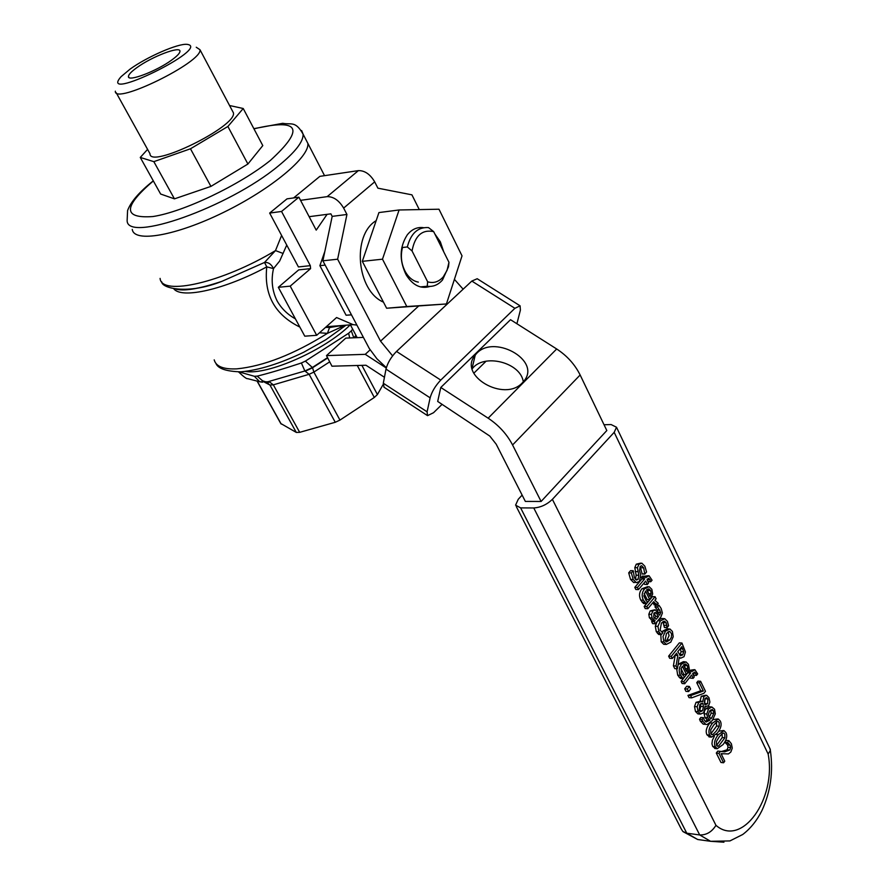 <?xml version="1.0" encoding="UTF-8"?>
<svg xmlns="http://www.w3.org/2000/svg" width="887" height="887" viewBox="0 0 887 887"><rect width="100%" height="100%" fill="white"/><g stroke="black" fill="none" stroke-linecap="round" stroke-linejoin="round"><path stroke-width="1.33" d="M331.583 326.327L330.607 327.491M383.14 384.537L377.407 394.549L374.303 397.476L339.965 420.083L335.264 422.279L299.684 432.335L296.302 432.424L280.747 423.487L257.186 381.288M295.404 318.854C287.543 314.486 281.467 308.532 277.154 300.992C272.132 290.881 270.923 280.081 273.506 268.606L266.787 266.854C263.761 294.628 274.782 314.697 299.85 327.07M319.497 332.78L327.436 333.368L345.176 325.263M357.173 337.659L350.919 325.839M298.897 197.18L281.545 211.461L310.317 265.656L298.42 266.943L269.659 213.068L287.011 198.854L298.897 197.18L316.204 230.132L327.081 214.344M290.215 286.135L316.681 335.297L304.784 336.184L278.33 287.31L298.697 269.881L310.583 268.628L290.215 286.135L278.33 287.31M281.545 211.461L269.659 213.068M316.681 335.297L336.572 317.535L353.093 324.642L356.774 325.074M342.038 325.507L329.532 327.514L327.436 333.368C293.819 354.345 263.639 366.165 236.907 368.848C223.535 369.491 215.962 366.497 214.199 359.856M329.864 327.425L325.54 327.392M283.141 253.471L275.491 250.589L264.514 262.463C268.34 262.12 271.344 264.16 273.506 268.606L279.671 261.022L286.745 245.067M281.611 235.443L275.491 250.589C222.77 282.465 161.356 296.502 160.092 278.396M310.317 265.656L310.583 268.628M132.263 229.378C133.97 243.027 176.047 235.765 223.602 212.37C271.189 189.153 309.84 156.866 307.844 143.35L305.516 138.86L307.844 143.35C309.84 156.866 271.189 189.153 223.602 212.37C176.047 235.765 133.97 243.027 132.263 229.378M264.925 382.242L269.227 381.709L265.756 381.82L262.596 380.833L257.186 376.132L254.381 376.288L259.725 381.776L262.497 382.197M264.603 382.253L269.947 385.025L273.329 384.847L309.119 374.303L304.862 370.988L301.392 362.983C283.452 368.914 268.717 373.305 257.186 376.132M254.381 376.288L239.058 371.897M305.084 371.11L312.512 367.639L305.394 361.109L301.392 362.983M349.689 337.958L348.646 333.246L305.394 361.109M353.824 337.792L351.307 330.84L348.646 333.246M354.301 337.77L355.931 335.308M352.66 329.121L351.307 330.84M407.333 246.952L412.045 250.943C414.928 235.676 422.145 229.234 433.676 231.629L428.51 227.593C417.888 226.928 410.836 233.381 407.333 246.952L401.8 247.573M412.045 250.943L427.656 281.811L427.224 286.257C433.1 287.022 438.2 284.915 442.513 279.959L448.5 266.754L448.966 262.319L433.676 231.629M448.966 262.319L447.059 270.347L443.278 276.855C438.832 281.889 433.621 283.541 427.656 281.811M427.224 286.257L420.327 286.9M384.06 387.242L383.306 383.239L385.989 369.114C387.608 362.85 391.123 356.951 396.511 351.44L471.829 281.068L477.206 278.729L519.97 305.749M386.244 367.983L365.256 354.334L326.483 355.609L331.971 366.198L365.987 365.244L384.437 377.274M363.282 337.404L345.786 338.113L326.483 355.609M370.123 349.855L365.256 354.334M440.795 387.464L510.524 319.697L556.681 348.979C567.059 355.765 574.887 364.435 580.142 374.99L606.819 430.539L541.103 501.477L512.575 444.975C506.954 434.22 498.816 425.294 488.149 418.176L440.795 387.464L437.69 401.445L489.801 436.071L496.21 444.221L525.348 501.421L541.103 501.477M516.91 323.744L520.392 310.117L520.092 305.827L514.892 308.31L440.75 380.091C435.428 385.701 431.891 391.61 430.128 397.831L427.09 411.812L427.545 415.637L433.543 412.71L442.103 404.317M473.78 373.261L486.065 361.22M130.134 69.086C147.098 56.801 178.032 43.319 187.035 44.35C212.481 47.432 96.916 104.056 121.075 76.67L130.134 69.086M115.343 91.184C113.802 105.52 202.801 61.913 199.974 49.716L196.26 47.244M232.449 110.975L233.436 112.837C237.051 126.42 149.326 169.395 149.992 153.717L116.208 92.725M136.886 67.612C152.021 56.524 180.649 45.625 179.961 51.291C179.895 53.165 177.178 56.058 171.823 59.961C156.744 71.137 127.65 82.203 128.438 76.537C128.504 74.597 131.32 71.625 136.886 67.612M243.226 108.502L262.785 145.59L247.905 164.028L210.929 186.392L174.451 198.854L160.636 194.031L140.268 157.442L153.839 161.656L190.472 148.783L227.892 126.475L243.226 108.502L229.556 105.52M247.905 164.028L227.892 126.475M210.929 186.392L190.472 148.783M174.451 198.854L153.839 161.656M147.586 149.382L140.268 157.442M351.407 314.885L346.096 315.24L319.897 265.668L324.864 251.343M351.363 314.807L346.096 315.24M325.152 265.113L319.897 265.668M523.308 381.787C520.614 362.373 483.781 353.015 472.172 368.837M522.51 382.652C504.448 402.842 457.437 375.345 475.21 355.188C491.531 332.348 542.877 360.177 523.53 381.532L522.51 382.652M463.136 289.184L454.41 279.361M309.131 216.683L330.884 213.845L332.193 216.373L322.879 260.811L337.625 259.204L380.556 341.162L392.597 355.853M386.333 367.684L376.942 358.803L369.291 348.513L322.879 260.811M332.193 216.373L346.939 214.466L343.646 208.09C339.034 200.407 333.545 196.592 327.181 196.637L300.549 200.34M293.619 197.923L319.874 176.358L358.403 170.614C364.757 170.504 370.189 174.24 374.691 181.857L377.895 188.177L411.923 194.841L419.285 209.598M346.939 214.466L337.625 259.204M720.377 751.389L718.936 753.307L723.581 762.765L724.757 761.19L721.064 753.662L728.427 753.928L730.833 752.021L732.263 748.118L731.387 743.772L728.87 740.656L727.418 742.574L730.134 745.18L730.644 747.597L729.746 750.036L724.646 751.832L717.76 751.112L716.308 753.041L718.936 753.307M721.453 751.544L727.129 749.77L728.027 747.331L727.528 744.914L724.801 742.308L726.253 740.401L728.87 740.656M722.75 753.917L721.12 753.784M716.308 753.041L720.965 762.476L723.581 762.765M726.143 743.173L728.759 743.428M724.856 742.419L727.473 742.685M724.801 742.308L727.418 742.574M665.45 631.211L663.021 636.522L663.842 641.944L666.337 644.439L670.794 642.121L673.211 636.766L672.401 631.433L669.885 628.95L665.45 631.211L662.811 631.067L667.257 628.805L668.731 628.883M669.752 640.004L666.459 641.944L665.017 640.503L666.492 633.34L669.763 631.4L671.581 633.795L671.37 637.309L669.752 640.004L667.113 639.837L669.108 635.602L668.022 631.843M665.572 641.356L667.113 639.837M664.806 644.35L663.698 644.272L661.203 641.789L660.815 634.604M661.935 632.287L662.811 631.067M656.103 598.803L655.083 596.718L646.834 606.597L647.865 608.693L653.719 601.663L656.812 605.067L658.254 603.337L654.883 600.277L656.103 598.803M647.865 608.693L645.215 608.571L644.184 606.475L652.444 596.607L655.083 596.718M644.184 606.475L646.834 606.597M656.812 605.067L654.174 604.945L652.943 602.606M654.129 604.834L656.768 604.956M677.801 655.626L676.038 666.015L677.402 668.787L679.242 657.267L680.717 658.154L683.999 656.702L685.429 651.978L681.97 643.042L671.271 656.325L672.324 658.476L676.593 653.165L677.801 655.626L675.007 655.138M682.802 654.617L680.517 655.759L677.779 651.69L681.793 646.712L683.711 651.834L682.802 654.617L680.163 654.44L681.083 651.668L683.711 651.834M679.597 655.061L680.163 654.44M682.436 654.595L682.147 655.305M679.919 657.788L679.12 658.054L680.717 658.154M676.038 666.015L673.399 665.838L674.763 668.61L677.402 668.787M673.399 665.838L675.162 655.449M681.083 651.668L680.207 648.685L682.835 648.829M671.271 656.325L668.632 656.147L669.685 658.298L672.324 658.476M668.632 656.147L679.342 642.887L681.97 643.042M646.224 600.854L643.851 595.931L645.559 591.064L649.783 599.69L652.688 594.024L651.845 589.334L649.129 586.673L644.616 588.813C641.855 592.25 641.456 596.053 643.397 600.222L646.191 603.637L647.71 601.818L646.224 600.854M649.783 599.69L647.144 599.579L644.162 593.503M648.508 593.636L651.158 593.691L649.849 596.386L646.623 589.8L648.785 588.857L650.648 590.565L651.158 593.691M648.519 593.58L647.211 589.29M646.191 603.637L643.541 603.515L640.747 600.1C638.806 595.942 639.217 592.15 641.966 588.713L647.798 586.617M688.456 664.341L685.984 661.879L681.493 664.119L679.775 667.113L679.165 670.384L679.664 673.71L683.012 678.61L684.476 676.759L681.249 673.322L681.205 668.354L682.413 666.292L686.483 674.597L689.277 668.92L688.456 664.341M686.538 671.348L683.433 665.006L685.507 663.997L687.303 665.605L687.802 668.654L686.538 671.348M676.659 668.743L677.701 675.162L680.384 678.411L683.012 678.61M677.967 665.228L678.865 663.942L683.345 661.702L684.819 661.802M685.152 668.521L687.802 668.654M685.163 668.465L684.675 665.427L687.303 665.605M681.072 668.743L683.844 674.408L686.483 674.597M644.805 574.089L646.568 572.015L644.849 566.194L641.811 563.167L638.928 564.265L637.443 567.713L638.795 575.275L638.097 579.355L636.422 580.043L634.393 577.803L633.218 570.74L631.344 572.935L633.185 579.477L636.345 582.67L639.472 581.395L640.647 574.765L639.549 570.64L640.214 566.416L641.722 565.817L643.652 567.835L644.805 574.089L642.166 574L640.17 566.46M635.38 579.344L636.145 575.186L634.793 567.636L636.278 564.187L640.647 563.134M634.793 567.636L637.443 567.713M635.17 571.561L637.82 571.649M635.535 582.338L633.695 582.571L630.546 579.388L628.695 572.847L630.568 570.663L633.218 570.74M628.695 572.847L631.344 572.935M642.077 573.834L644.727 573.922M695.774 673.433L696.45 675.439L697.659 673.898L694.92 669.707L691.672 671.67L691.017 670.317L689.909 671.703L690.574 673.067L683.744 681.693L684.731 683.711L691.561 675.074L693.146 678.333L694.255 676.936L692.625 673.621L694.643 672.124L695.774 673.433L693.057 673.078M688.512 671.603L689.909 671.703M684.731 683.711L682.092 683.511L681.105 681.493L687.88 672.745M687.946 672.867L690.574 673.067M689.033 670.173L691.017 670.317M690.141 670.25L694.244 669.663M696.395 675.34L693.767 675.151L696.45 675.439M693.767 675.151L693.146 673.244M689.997 677.058L690.518 678.134L693.146 678.333M681.105 681.493L683.744 681.693M644.616 578.989L637.431 587.471L638.474 589.589L645.647 581.096L647.31 584.522L648.464 583.147L647.044 579.333L648.829 578.224L650.781 581.728L652.056 580.22L649.062 575.752L645.769 577.625L645.071 576.206L643.918 577.57L644.616 578.989L641.966 578.901L641.268 577.481L642.432 576.106L645.071 576.206M638.474 589.589L635.824 589.478L634.782 587.371L641.966 578.901M634.782 587.371L637.431 587.471M647.31 584.522L644.672 584.422L643.995 583.047M650.781 581.728L648.131 581.639L647.211 579.144M648.087 581.528L650.725 581.628M644.461 576.184L648.275 575.73M641.268 577.481L643.918 577.57M690.574 695.608L691.683 697.858L703.923 693.301L705.475 691.306L700.608 681.294L699.377 682.857L703.347 691.006L690.574 695.608L687.946 695.397L700.719 690.796L703.347 691.006M700.719 690.796L696.75 682.657L697.98 681.105L700.608 681.294M687.946 695.397L689.055 697.648L691.683 697.858M696.75 682.657L699.377 682.857M657.555 606.93L660.737 612.507L659.651 615.168L655.327 609.857L652.821 611.043L651.468 614.414L652.045 617.962L655.116 620.645L654.251 621.698L655.271 623.772L660.87 616.986L662.389 613.017L661.181 608.56L658.963 605.233L657.555 606.93L654.916 606.808L656.325 605.111L658.963 605.233M658.099 612.529L657.311 609.89L654.916 606.808M654.983 606.93L657.622 607.052M655.271 623.772L652.632 623.628L651.612 621.554L652.477 620.501L649.406 617.818L648.829 614.281L650.171 610.921L654.595 609.824M648.829 614.281L651.468 614.414M658.553 616.487L656.192 619.226L653.697 617.152L653.974 613.083L655.316 612.473L656.402 613.194L658.553 616.487L655.914 616.354L653.874 613.194M654.384 618.195L655.914 616.354M651.036 619.847L653.675 619.98M652.477 620.501L655.116 620.645M651.612 621.554L654.251 621.698M714.545 709.234L711.884 706.994L708.569 708.89L706.762 714.013L707.626 717.816L709.933 720.133L706.152 722.04L704.245 720.078L703.513 717.661L702.171 719.401L702.903 721.364L705.797 724.38L707.15 724.479L712.328 720.543L715.31 713.891L714.545 709.234M711.607 718.038L710.93 718.847L709.001 716.796L708.391 714.345L709.667 710.942L712.228 709.467L713.414 710.675L713.791 713.392L711.607 718.038L709.711 717.86M705.309 721.574L707.305 719.889L709.933 720.133M707.305 719.889L704.999 717.583L704.134 713.78L706.762 714.013M704.134 713.78L704.455 711.585M704.866 710.454L705.952 708.669L709.256 706.773L711.884 706.994M709.323 717.35L711.163 713.17L710.542 709.999M711.163 713.17L713.791 713.392M704.422 724.247L703.169 724.136L700.275 721.12L699.544 719.169L702.171 719.401M699.544 719.169L700.885 717.428L703.513 717.661M661.414 623.018L664.662 621.288L666.226 622.829L667.046 627.663L668.576 625.79L667.434 621.421L664.74 618.705L660.36 620.889L657.932 626.377L658.919 631.799L661.347 634.626L662.888 632.741L660.105 630.291L661.414 623.018M667.046 627.663L664.407 627.519L662.877 621.654M664.274 625.257L666.913 625.402M664.352 627.397L666.991 627.541M658.309 620.091L661.68 618.494L664.064 618.616M661.347 634.626L658.697 634.482L656.28 631.655L655.293 626.233L657.156 621.488M657.478 633.407L660.128 633.551M712.56 723.105C709.123 727.407 708.148 731.398 709.622 735.101L711.585 737.13L717.417 733.006C720.976 728.393 721.951 724.413 720.322 721.087L718.348 719.024L712.56 723.105L710.154 722.894M712.982 734.458L711.806 734.68L710.775 733.604L710.742 729.813L713.591 725.222L716.984 721.674L718.148 721.475L719.191 722.572L719.235 726.231L716.386 730.899L712.982 734.458L711.23 734.292M709.733 736.953L707.006 734.846C705.398 731.62 706.252 727.795 709.556 723.371M710.897 733.837L716.618 725.987L716.419 722.051M713.004 719.612L717.561 718.947M688.589 691.572L690.607 688.999L689.365 686.46L687.336 689.022L688.589 691.572L685.961 691.361L684.709 688.822L686.726 686.25L689.365 686.46M684.709 688.822L687.336 689.022M718.248 734.735C714.645 739.392 713.68 743.384 715.332 746.71L717.261 748.717L723.071 744.57C726.608 739.946 727.573 735.977 725.965 732.662L724.014 730.622L718.248 734.735L716.164 734.536M718.67 746.045L717.494 746.266L716.474 745.202L716.441 741.432L719.268 736.831L722.639 733.272L723.803 733.072L724.834 734.159L724.879 737.807L718.67 746.045L716.907 745.867M715.399 748.528L712.716 746.444L711.951 743.816L712.394 740.257L714.357 736.277M716.585 745.413L722.262 737.552L722.085 733.66M718.681 731.21L723.249 730.555M708.624 705.764L709.888 702.038L708.957 697.659L706.651 695.308L703.923 696.45L702.692 701.739L701.728 701.251L698.701 702.537L697.138 706.751L698.091 711.684L700.497 714.09L703.735 712.727L705.01 706.54L708.624 705.764M700.087 701.118L701.295 696.24L705.742 695.231M699.71 713.713L697.869 713.858L695.463 711.452L694.51 706.529L696.073 702.316L700.808 701.185M699.51 710.986L700.808 706.374L703.435 706.595L702.548 710.742L700.497 711.762L699.144 710.365L699.843 704.533L702.959 703.458L703.435 706.595M700.808 706.374L700.442 703.89M701.406 703.324L702.959 703.458M704.6 703.956L705.098 698.379M707.926 698.967L707.604 703.735L704.932 704.91L704.333 701.805L705.11 698.357L706.64 697.648L707.926 698.967L705.309 698.756M604.036 424.751L611.099 424.551L616.509 427.235L614.181 432.335L552.39 499.348C546.88 504.603 540.682 507.475 533.763 507.963L520.625 507.885L515.58 505.158L518.252 499.259L522.133 495.112M516.245 506.455L681.161 828.791L682.879 831.496L686.76 833.192L699.699 834.955L710.576 841.297L723.936 842.195M614.181 432.335L768.142 754.05L770.371 750.424L769.728 748.173M768.142 754.05C776.69 798.577 741.909 848.005 715.953 825.331C711.862 831.928 706.44 835.133 699.699 834.955L533.763 507.963M383.461 302.134C356.685 290.825 351.618 235.133 376.177 220.641M418.32 282.121C413.187 281.146 408.918 277.797 405.514 272.076C401.334 264.293 400.325 256.099 402.476 247.495M443.7 251.742L440.362 241.852L434.818 233.902M423.465 227.671C417.178 226.861 411.768 229.267 407.255 234.889C399.483 247.041 399.128 260.39 406.202 274.926C412.865 285.414 420.815 289.251 430.051 286.434M438.976 209.221L462.027 255.855L446.427 303.964L406.8 306.525L382.497 259.181L399.083 209.975L438.976 209.221M399.083 209.975L378.926 212.57L362.317 261.343L386.621 308.232L446.427 303.964M382.497 259.181L362.317 261.343M406.8 306.525L386.621 308.232M173.885 288.918C182.035 299.207 225.32 289.317 266.787 266.854L264.514 262.463L222.005 281.301C200.407 288.519 185.372 291.202 176.912 289.362M176.38 289.306C186.747 290.825 201.959 288.153 222.005 281.301C187.645 295.027 161.589 288.175 161.711 281.8M335.264 422.279L309.119 374.303L313.865 372.085L329.709 361.841M339.965 420.083L313.865 372.085L312.512 367.639M299.684 432.335L273.329 384.847L269.227 381.709M296.302 432.424L269.947 385.025L266.178 382.12M245.533 371.465C268.085 375.301 325.152 349.977 350.232 324.864M357.284 365.488L374.303 397.476M361.896 365.366L377.407 394.549M257.352 381.321L281.212 424.053M440.75 380.091L396.511 351.44M430.128 397.831L385.989 369.114M427.09 411.812L383.306 383.239M514.892 308.31L471.829 281.068M253.948 128.837C299.706 118.026 305.172 128.56 270.358 160.436C239.645 185.117 183.387 211.971 152.908 216.539C122.838 218.756 122.971 206.882 153.34 180.937M153.296 180.848C139.348 191.902 130.777 201.815 127.584 210.574L127.14 220.364C126.231 243.426 228.724 207.314 278.318 165.98C295.227 152.176 303.487 141.576 303.099 134.159L301.635 130.566M418.498 306.159L380.556 341.162M488.149 418.176L556.681 348.979M512.575 444.975L580.142 374.99M374.691 181.857L343.646 208.09M358.403 170.614L327.181 196.637M722.029 751.566L724.646 751.832M727.129 749.77L729.746 750.036M728.027 747.331L730.644 747.597M727.528 744.914L730.134 745.18M661.203 641.789L663.842 641.944M653.641 603.637L656.28 603.759M648.009 590.465L650.648 590.565M641.966 588.713L644.616 588.813M640.747 600.1L643.397 600.222M642.144 602.173L644.782 602.295M679.032 677.147L681.671 677.346M677.701 675.162L680.329 675.362M678.865 663.942L681.493 664.119M636.278 564.187L638.928 564.265M636.145 575.186L638.795 575.275M635.458 579.255L638.097 579.355M630.546 579.388L633.185 579.477M641.013 567.758L643.652 567.835M647.421 579.544L650.071 579.643M657.311 609.89L659.95 610.023M658.099 612.385L660.737 612.507M650.171 610.921L652.821 611.043M649.406 617.818L652.045 617.962M653.974 613.072L656.402 613.194M704.999 717.583L707.626 717.816M705.952 708.669L708.569 708.89M710.797 710.454L713.414 710.675M700.275 721.12L702.903 721.364M663.587 622.685L666.226 622.829M657.766 620.745L660.36 620.889M655.293 626.233L657.932 626.377M656.28 631.655L658.919 631.799M707.006 734.846L709.622 735.101M716.618 725.987L719.235 726.231M712.716 746.444L715.332 746.71M722.262 737.552L724.879 737.807M701.295 696.24L703.923 696.45M696.073 702.316L698.701 702.537M699.921 710.52L702.548 710.742M704.977 703.513L707.604 703.735M694.51 706.529L697.138 706.751M695.463 711.452L698.091 711.684M715.953 825.331L552.39 499.348M707.283 840.843L697.659 839.501L686.76 833.192L520.625 507.885M339.754 325.684L340.076 326.283M325.496 327.436L342.704 325.451M346.052 325.196L325.74 339.788L303.753 352.217C280.004 363.615 259.015 370.156 240.765 371.841C226.274 371.42 217.991 368.615 215.918 363.404M326.272 326.738L353.093 324.642M253.859 128.659L282.765 123.304C291.124 125.023 295.316 120.388 303.099 134.159L324.542 175.659M259.725 381.776L267.342 381.931L304.862 370.988L312.191 367.595L327.536 357.638M238.548 371.897C243.725 376.842 246.763 379.093 247.65 378.649L259.691 381.765M354.057 337.781L355.898 335.253M354.512 337.77L355.975 335.386M305.538 371.088L312.435 367.828L327.691 357.96M269.681 381.676L267.841 382.818L266.433 382.086M443.278 276.855L442.513 279.959M427.545 415.637L383.927 387.153M233.436 112.837L199.974 49.716M128.948 77.468L128.438 76.537M475.21 355.188L472.084 368.393M666.337 644.439L663.698 644.272M669.12 631.356L669.763 631.4M641.722 565.817L641.146 565.806M705.797 724.38L703.169 724.136M664.662 621.288L663.875 621.255M711.585 737.13L708.957 736.875M717.261 748.717L714.645 748.451M700.497 714.09L697.869 713.858M705.797 706.928L704.999 706.861M701.772 703.247L702.593 703.324M770.371 750.424C773.42 771.734 770.592 791.803 761.911 810.618C756.888 820.63 750.502 828.591 742.729 834.49L729.934 840.92L710.576 841.297L697.659 839.501L683.079 831.662M770.348 749.482L616.509 427.235M405.514 272.076L406.202 274.926"/></g></svg>
